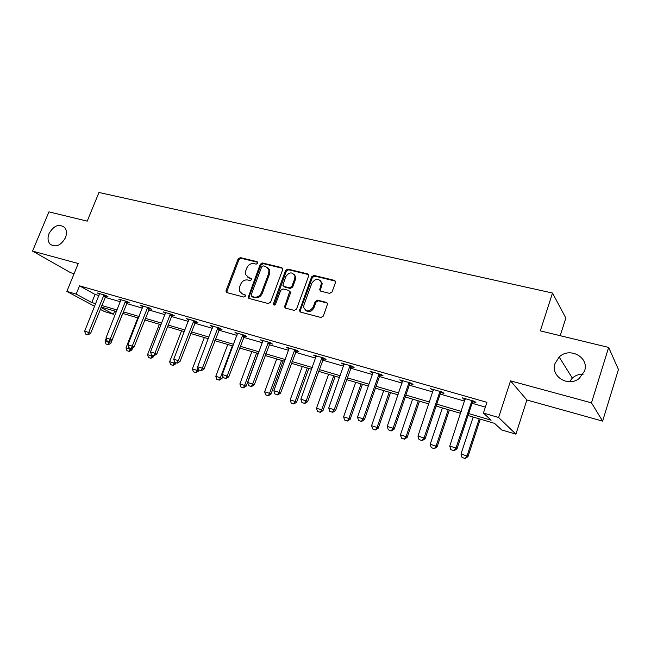 <?xml version="1.0" encoding="UTF-8"?>
<svg xmlns="http://www.w3.org/2000/svg" width="651" height="651" viewBox="0 0 651 651"><rect width="100%" height="100%" fill="white"/><g stroke="black" fill="none" stroke-linecap="round" stroke-linejoin="round"><path stroke-width="0.98" d="M257.78 263.183L257.121 261.678L240.317 257.609L238.087 258.976L226.117 290.452L226.117 291.843L227.012 292.625L243.791 297.068L245.378 296.115L245.403 295.196L242.538 294L239.519 291.257L239.609 287.001L240.61 284.349C242.205 281.004 244.605 279.556 247.819 279.995L250.017 280.557L251.595 279.596L251.636 278.734L248.755 277.521L245.655 274.624L245.801 270.613L246.794 267.976C248.389 264.656 250.79 263.191 254.004 263.606L256.193 264.143L257.78 263.183M555.067 363.445C550.241 376.172 568.12 387.565 579.219 378.467L584.557 371.013C589.546 357.285 569.495 346.535 559.185 357.049L555.067 363.445M49.061 233.546C47.45 237.827 47.767 241.326 50.021 244.052C55.685 247.787 60.82 245.687 65.434 237.753C66.98 233.636 66.727 230.234 64.677 227.533C59.013 223.48 53.805 225.482 49.061 233.546M329.626 293.381L332.051 291.965L335.428 282.624L335.55 281.891L334.345 280.353L313.969 275.422L311.601 276.83L299.436 310.828L300.559 312.098L320.91 317.485L323.335 316.077L327.567 303.887L326.371 302.389L317.598 300.144L315.206 301.551L313.172 307.15C309.477 312.122 306.328 312.203 303.708 307.41L303.993 304.766L311.935 283.022C315.833 277.961 318.998 277.977 321.439 283.071L319.682 289.768L320.853 291.192L329.626 293.381M608.644 347.422L618.45 369.499L602.614 421.116L591.482 402.847L608.644 347.422L540.306 330.879L552.512 293.031L98.968 192.476L87.226 221.145L48.915 211.868L32.55 251.099L78.242 263.509L66.858 291.404L76.175 294.122L79.544 285.838L486.924 402.326L483.408 413.06L498.617 417.503L515.909 434.168L501.628 429.912L494.557 423.37L468.004 415.517M591.482 402.847L510.522 380.868L498.617 417.503M282.624 269.791L282.713 268.741L281.639 267.602L262.451 262.963L260.18 264.339L248.145 297.572L249.113 298.475L268.277 303.545L270.588 302.17L282.624 269.791M287.832 269.099L307.597 273.884L308.737 275.202L308.623 276.105L296.563 309.022L294.195 310.413L285.691 308.159L284.601 307.012L289.687 291.542L288.588 290.354L283.014 288.938L280.687 290.322L275.585 304.09C274.73 305.311 273.941 305.384 273.225 304.31L285.512 270.49L287.832 269.099L288.629 269.783L308.371 274.559L307.597 273.884M32.55 251.099L70.682 272.728L74.084 273.68M560.202 335.696L565.833 318.046L552.512 293.031M79.544 285.838L95.054 294.447L98.976 295.578M105.055 297.336L120.378 301.755M126.538 303.529L142.382 308.11M148.615 309.909L165.012 314.645M171.335 316.467L188.302 321.366M194.706 323.213L212.283 328.283M218.769 330.155L236.972 335.411M243.547 337.316L262.41 342.76M269.083 344.68L288.637 350.328M295.399 352.281L315.678 358.131M322.538 360.117L343.582 366.188M350.539 368.197L372.388 374.504M379.452 376.538L402.131 383.089M409.3 385.156L432.874 391.967M440.149 394.067L464.659 401.138M472.048 403.27L485.353 407.111M105.706 296.083L108.001 296.742L105.47 295.318L97.324 292.974L99.489 294.187M127.189 302.267L129.533 302.935L127.051 301.519L118.677 299.11L120.883 300.363M149.282 308.623L151.675 309.306L149.242 307.89L140.632 305.417L142.886 306.719M172.002 315.157L174.444 315.857L172.076 314.449L163.214 311.902L165.517 313.261M195.381 321.887L197.871 322.603L195.569 321.203L186.455 318.583L188.798 319.991M219.452 328.812L221.999 329.544L219.761 328.153L210.371 325.451L212.779 326.892M244.239 335.94L246.835 336.689L244.678 335.306L235.003 332.531L237.469 333.996M269.774 343.289L272.435 344.053L270.352 342.686L260.384 339.822L262.906 341.311M296.099 350.865L298.817 351.646L296.823 350.287L286.546 347.341L289.134 348.863M323.246 358.677L326.029 359.474L324.125 358.131L313.522 355.088L316.174 356.642M351.255 366.733L354.103 367.555L352.297 366.228L341.36 363.087L344.078 364.674M380.168 375.057L383.081 375.896L381.388 374.585L370.085 371.339L371.827 372.657L372.885 372.958L372.933 372.152M410.032 383.651L413.019 384.505L411.432 383.219L399.763 379.867L402.635 381.519M440.89 392.529L443.949 393.407L442.493 392.138L430.425 388.671L433.371 390.364M472.789 401.708L475.93 402.611L474.603 401.366L462.12 397.777L465.156 399.511M583.101 374.219C578.951 374.113 575.354 375.399 572.319 378.085L569.47 381.722M510.522 380.868L526.879 399.991L602.614 421.116M526.879 399.991L515.909 434.168M114.682 311.04L113.412 314.23L104.388 311.536L100.254 309.315M468.647 413.564L491.114 420.188L483.408 413.06M76.175 294.122L91.791 302.552L95.705 303.708M101.784 305.498L117.099 310.006M123.251 311.821L139.086 316.484M145.319 318.323L161.7 323.148M168.023 325.012L184.982 330.008M191.378 331.888L208.947 337.063M215.432 338.976L233.619 344.33M240.203 346.267L259.049 351.825M265.722 353.786L285.268 359.547M292.03 361.541L312.301 367.514M319.161 369.532L340.196 375.725M347.154 377.775L368.995 384.212M376.058 386.295L398.738 392.976M405.907 395.084L429.473 402.025M436.756 404.173L461.258 411.391M94.655 306.32L66.858 291.404M100.978 307.508L113.412 314.23M460.615 413.336L436.113 406.086M428.83 403.937L405.264 396.964M398.095 394.848L375.415 388.142M368.352 386.051L346.511 379.59M339.553 377.539L318.518 371.314M311.658 369.288L291.388 363.291M284.625 361.297L265.087 355.511M258.414 353.542L239.568 347.968M232.985 346.023L214.797 340.644M208.312 338.723L190.751 333.532M184.347 331.644L167.388 326.623M161.074 324.759L144.693 319.918M138.46 318.07L122.624 313.391M116.472 311.569L101.165 307.044M95.054 294.447L91.791 302.552M212.633 326.851L212.844 326.306M237.192 333.914L237.452 333.231M262.499 341.197L262.752 340.506M288.572 348.7L288.832 347.992M315.466 356.439L315.719 355.723M343.199 364.422L343.459 363.689M371.827 372.657L372.087 371.916M401.39 381.16L401.651 380.404M431.93 389.949L432.191 389.184M463.504 399.03L463.764 398.249M247.624 277.066L248.755 277.521M251.62 278.685L249.61 278.18M241.545 293.609L242.538 294M245.386 295.147L243.417 294.626M257.812 262.32L241.179 258.292L238.95 259.651L227.012 291.078L227.101 292.649M282.558 268.318L263.289 263.647L261.018 265.014L249.048 296.889L249.154 298.483M263.297 265.868L261.702 266.829L251.164 294.895L251.823 296.441L254.159 297.059C257.422 297.531 259.863 296.075 261.482 292.681L268.692 273.387L268.944 269.783L265.632 266.438L263.297 265.868M267.789 267.667L269.774 270.45L269.522 274.055L262.329 293.308C260.717 296.701 258.276 298.158 255.013 297.678L252.686 297.068M289.492 291.03L290.492 292.185L290.403 293.235L285.504 306.507L285.634 308.143M288.629 269.783L286.318 271.166L274.112 305.083M294.659 278.864L294.936 276.211C292.356 271.679 289.296 271.825 285.748 276.667L282.868 285.268L283.95 286.407L289.524 287.815L291.868 286.424L294.659 278.864L295.456 279.531L295.733 276.878L293.951 274.12M283.86 286.383L284.764 287.058L283.95 286.407M295.456 279.531L292.673 287.075L290.338 288.466L284.764 287.058M320.406 280.516L322.204 283.738L320.561 289.581L320.658 291.127M305.685 310.446C308.973 312.578 311.731 311.691 313.945 307.777L313.172 307.15M327.331 303.089L318.372 300.786L315.979 302.186L313.945 307.777M335.346 281.11L314.742 276.097L312.374 277.505L300.331 310.421L300.469 312.065M106.17 338.439L105.071 341.197L109.059 342.459L109.409 341.58M107.96 344.623L105.967 343.988L108.253 344.761L109.059 342.459L110.825 343.329L122.697 313.408M105.071 341.197L105.967 343.988M108.253 344.761L110.825 343.329M85.59 334.061L87.926 334.85L85.59 334.061L84.663 331.18L99.562 293.617M103.997 294.895L88.715 332.458L90.603 333.385L87.926 334.85M106.032 295.635L90.603 333.385M84.663 331.18L88.715 332.458L87.616 334.704M137.817 317.883L126.017 347.837L130.11 349.131L130.436 348.309M128.971 351.312L126.921 350.661L129.256 351.459L130.11 349.131L131.844 349.994L132.706 347.813M126.017 347.837L126.921 350.661M129.256 351.459L131.844 349.994M159.381 324.255L147.541 354.657L151.748 355.991L152.074 355.153M150.552 358.196L148.452 357.521L150.837 358.335L151.748 355.991L153.441 356.846L153.88 355.723M147.541 354.657L148.452 357.521M150.837 358.335L153.441 356.846M106.935 340.815L109.327 341.629L106.935 340.815L105.999 337.893L120.964 299.769M125.521 301.079L110.165 339.204L112.013 340.123L109.327 341.629M127.531 301.787L112.013 340.123M105.999 337.893L110.165 339.204L109.018 341.474M128.882 347.756L131.331 348.586L128.882 347.756L127.938 344.802L142.968 306.092M147.647 307.435L132.226 346.153L134.041 347.064L131.331 348.586M149.64 308.126L134.041 347.064M127.938 344.802L132.226 346.153L131.03 348.44M181.548 330.814L169.659 361.671L173.98 363.046L174.517 361.655M172.743 365.268L170.578 364.576L173.02 365.406L173.98 363.046L175.64 363.893L176.079 362.745M169.659 361.671L170.578 364.576M173.02 365.406L175.64 363.893M204.333 337.552L192.403 368.881L196.846 370.297L197.904 367.514M195.552 372.535L193.331 371.827L195.829 372.673L196.846 370.297L198.457 371.135L198.905 369.971L201.257 370.72L198.921 369.98M192.403 368.881L193.331 371.827M195.829 372.673L198.457 371.135M227.769 344.485L215.798 376.302L220.372 377.751L232.358 345.836M219.029 380.013L216.742 379.289L219.289 380.151L220.372 377.751L221.942 378.581L222.837 376.188M215.798 376.302L216.742 379.289M219.289 380.151L221.942 378.581M151.463 354.901L153.97 355.755L151.463 354.901L150.511 351.906L165.598 312.586M170.416 313.977L154.93 353.29L156.696 354.201L153.97 355.755M172.377 314.636L156.696 354.201M150.511 351.906L154.93 353.29L153.669 355.601M174.712 362.257L177.267 363.128L174.712 362.257L173.744 359.214L188.88 319.283M193.843 320.707L178.284 360.646L180.01 361.541L177.267 363.128M195.78 321.334L180.01 361.541M173.744 359.214L178.284 360.646L176.982 362.973M198.636 369.833L197.66 366.741L212.853 326.167M217.963 327.632L202.347 368.214L204.015 369.101L201.257 370.72M219.875 328.218L204.015 369.101M197.66 366.741L202.347 368.214L200.98 370.574M251.888 351.613L239.877 383.935L244.581 385.425L256.6 353.005M243.181 387.711L240.829 386.963L243.433 387.841L244.581 385.425L246.094 386.246L258.227 353.485M239.877 383.935L240.829 386.963M243.433 387.841L246.094 386.246M248.926 297.832L248.747 298.321M269.416 269.481L269.245 270.027M223.293 377.629L225.97 378.54L223.293 377.629L222.3 374.496L237.542 333.263M242.807 334.769L227.126 376.018L228.745 376.888L225.97 378.54M244.686 335.314L228.745 376.888M222.3 374.496L227.126 376.018L225.702 378.394M276.708 358.953L264.656 391.796L269.514 393.334L281.566 360.385M268.041 395.637L265.624 394.864L268.285 395.767L269.514 393.334L270.971 394.132L283.136 360.849M264.656 391.796L265.624 394.864M268.285 395.767L270.971 394.132M294.822 274.877L294.7 275.34M248.69 385.669L251.441 386.596L248.69 385.669L247.697 382.487L262.98 340.571M268.399 342.125L252.669 384.057L254.232 384.92L251.441 386.596M270.238 342.654L254.232 384.92M247.697 382.487L252.669 384.057L251.18 386.458M302.267 366.513L290.191 399.885L295.188 401.472L307.272 367.986M293.658 403.799L291.16 403.002L293.894 403.929L295.188 401.472L296.587 402.261L308.786 368.433M290.191 399.885L291.16 403.002M293.894 403.929L296.587 402.261M274.885 393.953L277.7 394.905L274.885 393.953L273.876 390.73L289.199 348.098M294.789 349.709L279.002 392.341L280.508 393.188L277.7 394.905M296.563 350.214L280.508 393.188M273.876 390.73L279.002 392.341L277.448 394.766M328.6 374.292L316.492 408.226L321.643 409.861L333.76 375.822M320.048 412.205L317.476 411.383L320.268 412.335L321.643 409.861L322.986 410.635L335.208 376.254M316.492 408.226L317.476 411.383M320.268 412.335L322.986 410.635M301.901 402.505L304.782 403.482L301.901 402.505L300.876 399.226L316.24 355.869M322.001 357.521L306.173 400.894L307.606 401.724L304.782 403.482M323.718 358.017L307.606 401.724M300.876 399.226L306.173 400.894L304.546 403.343M355.739 382.324L343.606 416.827L348.92 418.503L361.053 383.895M347.252 420.88L344.599 420.033L347.463 421.002L348.92 418.503L350.189 419.268L362.444 384.302M343.606 416.827L344.599 420.033M347.463 421.002L350.189 419.268M329.78 411.326L332.734 412.327L329.78 411.326L328.747 407.998L344.135 363.885M350.083 365.593L334.207 409.715L335.582 410.537L332.734 412.327M351.735 366.065L335.582 410.537M328.747 407.998L334.207 409.715L332.506 412.189M383.724 390.6L371.575 425.689L377.051 427.43L389.208 392.219M375.318 429.815L372.575 428.944L375.513 429.937L377.051 427.43L378.255 428.171L390.527 392.61M371.575 425.689L372.575 428.944M375.513 429.937L378.255 428.171M358.571 420.432L361.598 421.457L358.571 420.432L357.521 417.055L372.885 372.925M379.077 373.918L363.168 418.829L364.454 419.635L361.598 421.457M380.656 374.374L379.663 375.92L364.454 419.635M357.521 417.055L363.168 418.829L361.386 421.327M412.596 399.136L400.43 434.835L406.086 436.634L418.259 400.804M404.271 439.043L401.447 438.147L404.458 439.165L406.086 436.634L407.209 437.358L419.496 401.171M400.43 434.835L401.447 438.147M404.458 439.165L407.209 437.358M388.305 429.847L391.422 430.897L388.305 429.847L387.247 426.413L402.668 380.697M409.023 382.528L393.082 428.244L394.294 429.025L391.422 430.897M410.529 382.959L409.52 384.521L394.294 429.025M408.372 383.594L409.52 384.529L408.372 383.594M387.247 426.413L393.082 428.244L391.218 430.767M442.403 407.949L430.221 444.283L436.064 446.138L448.238 409.674M434.16 448.572L431.247 447.644L434.339 448.685L436.064 446.138L437.106 446.838L449.393 410.016M430.221 444.283L431.247 447.644M434.339 448.685L437.106 446.838M419.041 439.571L422.247 440.646L419.041 439.571L417.975 436.08L433.403 389.526M439.97 391.414L424.004 437.977L425.127 438.741L422.247 440.646M441.394 391.821L440.369 393.424L425.127 438.741M417.975 436.08L424.004 437.977L422.051 440.524M473.171 417.047L460.989 454.04L467.027 455.952L479.209 418.829M465.042 458.41L462.031 457.45L465.205 458.524L467.027 455.952L467.979 456.636L480.275 419.146M460.989 454.04L462.031 457.45M465.205 458.524L467.979 456.636M450.834 449.629L454.121 450.736L450.834 449.629L449.751 446.081L465.18 398.656M471.967 400.609L455.993 448.043L457.018 448.783L454.121 450.736M473.301 400.992L472.268 402.619L457.018 448.783M449.751 446.081L455.993 448.043L453.95 450.614M257.763 262.19L257.121 261.678M245.297 294.984L244.735 294.577M251.546 278.538L250.944 278.075M227.012 291.078L226.117 290.452M238.95 259.651L238.087 258.976M241.179 258.292L240.317 257.609M249.048 296.889L248.186 296.27M261.018 265.014L260.18 264.339M263.289 263.647L262.451 262.963M282.453 268.285L281.639 267.602M255.013 297.678L254.159 297.059M262.329 293.308L261.482 292.681M269.522 274.055L268.692 273.387M285.504 306.507L284.69 305.889M290.403 293.235L289.589 292.592M274.104 304.098L273.274 303.48M286.318 271.166L285.512 270.49M290.338 288.466L289.524 287.815M292.673 287.075L291.868 286.424M320.561 289.581L319.796 288.922M321.879 285.952L321.122 285.293M315.979 302.186L315.206 301.551M318.372 300.786L317.598 300.144M327.136 303.024L326.371 302.389M300.331 310.421L299.533 309.803M312.374 277.505L311.601 276.83M314.742 276.097L313.969 275.422M335.086 281.029L334.345 280.353M103.436 295.79L105.267 296.815M103.696 295.31L105.527 296.335M124.951 301.983L126.742 303.008M125.22 301.494L127.01 302.52M147.077 308.354L148.827 309.371M147.346 307.858L149.095 308.875M169.83 314.913L171.547 315.922M170.106 314.409L171.815 315.418M193.257 321.659L194.918 322.66M193.534 321.146L195.194 322.147M217.369 328.6L218.98 329.601M217.646 328.08L219.257 329.08M242.196 335.753L243.759 336.746M242.481 335.224L244.044 336.217M267.789 343.118L269.294 344.102M268.074 342.581L269.579 343.565M294.171 350.718L295.611 351.695M294.455 350.173L295.896 351.149M321.374 358.555L322.75 359.515M321.667 357.993L323.042 358.961M349.449 366.635L350.759 367.587M349.742 366.074L351.052 367.026M378.434 374.984L379.663 375.92M378.727 374.406L379.956 375.35M408.665 383.016L409.821 383.952M439.303 392.512L440.369 393.424M439.612 391.918L440.67 392.83M471.3 401.724L472.268 402.619M471.609 401.122L472.569 402.017M53.032 245.834L50.021 244.052M572.319 378.085L559.185 357.049M227.012 292.47L226.117 291.843M249.016 298.199L248.145 297.572M269.774 270.45L268.944 269.783M285.423 307.63L284.601 307.012M290.492 292.185L289.687 291.542M274.055 304.928L273.225 304.31M295.733 276.878L294.936 276.211M320.447 290.427L319.682 289.768M322.204 283.738L321.439 283.071M300.233 311.447L299.436 310.828M439.466 392.146L440.532 393.058"/></g></svg>
